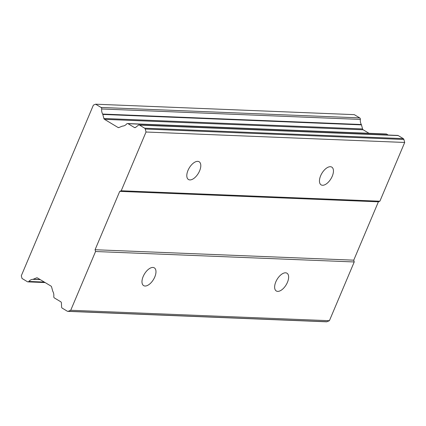 <?xml version="1.0" encoding="UTF-8"?>
<svg xmlns="http://www.w3.org/2000/svg" width="426" height="426" viewBox="0 0 426 426"><rect width="100%" height="100%" fill="white"/><g stroke="black" fill="none" stroke-linecap="round" stroke-linejoin="round"><path stroke-width="0.64" d="M40.273 279.637L32.839 279.339A7.253 6.007 -87.7 0 0 28.835 281.442A1.48 1.225 -87.7 0 1 27.424 281.724L22.019 278.471L21.3 275.776L93.39 105.11L95.637 104.2L101.042 107.448L359.709 117.895A1.48 1.225 92.3 0 1 360.364 119.413A7.253 6.007 -87.7 0 0 361.323 124.509A1.48 1.225 92.3 0 1 361.472 124.877L362.558 128.934A1.48 1.225 -87.7 0 0 363.165 129.786L369.001 133.295M332.253 176.226A10.362 5.288 -59 0 1 321.113 184.868A10.362 5.288 -59 0 1 321.918 173.265A10.362 5.288 -59 0 1 331.79 167.114A10.362 5.288 -59 0 1 332.253 176.226M398.23 135.575L139.563 125.127A1.48 1.225 -87.7 0 0 139.062 124.978L397.73 135.425A1.48 1.225 92.3 0 1 398.23 135.575L403.294 138.62A1.48 1.225 92.3 0 1 403.901 139.472L145.229 129.025L146.027 132.017L404.7 142.46L379.88 201.216L378.394 201.817L353.745 260.174L354.224 261.958L329.404 320.714L326.918 321.726A1.48 1.225 92.3 0 1 326.481 321.8L67.809 311.353A1.48 1.225 -87.7 0 0 68.245 311.278L326.918 321.726M146.027 132.017L121.213 190.768L379.88 201.216M199.602 170.869A10.362 5.288 -59 0 1 188.462 179.511A10.362 5.288 -59 0 1 189.266 167.908A10.362 5.288 -59 0 1 199.139 161.758A10.362 5.288 -59 0 1 199.602 170.869M287.438 282.326A10.362 5.288 -59 0 1 276.293 290.974A10.362 5.288 -59 0 1 277.097 279.365A10.362 5.288 -59 0 1 286.97 273.215A10.362 5.288 -59 0 1 287.438 282.326M121.213 190.768L119.727 191.375L95.073 249.732L95.552 251.516L354.224 261.958M95.552 251.516L70.732 310.266L329.404 320.714M154.782 276.969A10.362 5.288 -59 0 1 143.642 285.617A10.362 5.288 -59 0 1 144.446 274.009A10.362 5.288 -59 0 1 154.319 267.858A10.362 5.288 -59 0 1 154.782 276.969M139.563 125.127L144.622 128.173L403.294 138.62M128.056 123.694A1.48 1.225 -87.7 0 0 127.555 123.545L386.222 133.988A1.48 1.225 92.3 0 1 386.723 134.142L128.056 123.694L134.376 127.496A1.48 1.225 92.3 0 0 135.601 127.406L138.338 125.223A1.48 1.225 -87.7 0 1 139.062 124.978M386.723 134.142L388.214 135.037M363.165 129.786L104.498 119.339L117.986 127.454A1.48 1.225 92.3 0 0 118.923 127.528L122.299 126.16A1.48 1.225 -87.7 0 1 122.64 126.08A7.253 6.007 -87.7 0 0 126.639 123.977A1.48 1.225 -87.7 0 1 127.555 123.545M361.472 124.877L102.804 114.434L103.891 118.487L362.558 128.934M360.364 119.413L101.692 108.971A7.253 6.007 -87.7 0 0 102.655 114.061L361.323 124.509M95.637 104.2L354.31 114.647L359.709 117.895M37.419 277.922L36.556 277.89L33.18 279.259L40.113 279.541M67.809 311.353A1.48 1.225 -87.7 0 1 67.308 311.204L62.244 308.158A1.48 1.225 -87.7 0 1 61.584 306.928L61.424 303.003A1.48 1.225 92.3 0 0 60.758 301.773L54.437 297.971A1.48 1.225 -87.7 0 1 53.782 296.448A7.253 6.007 -87.7 0 0 52.824 291.357A1.48 1.225 -87.7 0 1 52.675 290.985L51.589 286.932A1.48 1.225 92.3 0 0 50.982 286.08L37.488 277.965A1.48 1.225 92.3 0 0 36.556 277.89M70.732 310.266L68.245 311.278M95.073 249.732L353.745 260.174M119.727 191.375L378.394 201.817M403.901 139.472L404.7 142.46M32.839 279.339A1.48 1.225 -87.7 0 0 33.18 279.259M145.229 129.025A1.48 1.225 -87.7 0 0 144.622 128.173M104.498 119.339A1.48 1.225 92.3 0 1 103.891 118.487M102.804 114.434A1.48 1.225 -87.7 0 0 102.655 114.061M101.692 108.971A1.48 1.225 -87.7 0 0 101.042 107.448M134.376 127.496L135.388 127.539M117.986 127.454L119.008 127.496M28.835 281.442L44.315 282.071M27.924 281.874L45.151 282.571"/></g></svg>
